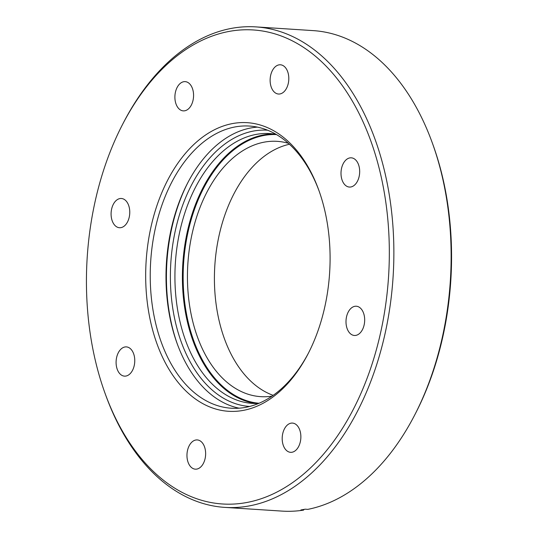 <?xml version="1.0" encoding="UTF-8"?>
<svg xmlns="http://www.w3.org/2000/svg" width="538" height="538" viewBox="0 0 538 538"><rect width="100%" height="100%" fill="white"/><g stroke="black" fill="none" stroke-linecap="round" stroke-linejoin="round"><path stroke-width="0.81" d="M187.944 182.449A144.608 91.924 -86.3 0 0 171.703 228.455A144.608 91.924 -86.3 0 0 177.426 344.333M239.121 408.187A141.38 89.873 93.7 0 1 177.083 343.399A141.38 89.873 93.7 0 1 171.158 229.188A141.38 89.873 93.7 0 1 187.486 183.33A141.38 89.873 93.7 0 1 257.393 127.116M324.811 306.848A144.608 91.924 93.7 0 1 308.106 353.755A144.608 91.924 93.7 0 1 191.851 396.257A144.608 91.924 93.7 0 1 150.956 227.11A144.608 91.924 93.7 0 1 230.466 123.989A144.608 91.924 93.7 0 1 318.745 190.022A144.608 91.924 93.7 0 1 324.811 306.848M319.088 190.97A141.38 89.873 -86.3 0 0 249.545 126.06A141.38 89.873 -86.3 0 0 155.388 228.159A141.38 89.873 -86.3 0 0 231.206 408.221A141.38 89.873 -86.3 0 0 308.57 352.861M380.655 332.457A237.514 150.99 -86.3 0 0 313.493 54.641A237.514 150.99 -86.3 0 0 122.55 124.453A237.514 150.99 -86.3 0 0 95.112 201.494A237.514 150.99 -86.3 0 0 105.071 393.379A237.514 150.99 -86.3 0 0 250.069 501.833A237.514 150.99 -86.3 0 0 380.655 332.457M122.55 124.453L123.464 122.677A240.748 153.041 93.7 0 1 255.987 26.9A240.748 153.041 93.7 0 1 385.087 333.513A240.748 153.041 93.7 0 1 224.763 507.381A240.748 153.041 93.7 0 1 105.751 395.255L105.071 393.379M432.249 142.745L432.929 144.621A237.514 150.99 93.7 0 1 442.888 336.506A237.514 150.99 93.7 0 1 415.45 413.547L414.536 415.323A240.748 153.041 -86.3 0 0 442.337 337.232A240.748 153.041 -86.3 0 0 432.249 142.745A240.748 153.041 -86.3 0 0 313.237 30.619L255.987 26.9M224.763 507.381L282.013 511.1A240.748 153.041 -86.3 0 0 303.546 510.125L300.89 509.95A240.748 153.041 93.7 0 0 305.14 509.197L307.797 509.372A240.748 153.041 -86.3 0 0 414.536 415.323M193.041 100.29A14.647 9.314 93.7 0 1 183.283 110.875A14.647 9.314 93.7 0 1 175.428 92.213A14.647 9.314 93.7 0 1 185.186 81.635A14.647 9.314 93.7 0 1 193.041 100.29M129.234 217.144A14.647 9.314 93.7 0 1 119.483 227.729A14.647 9.314 93.7 0 1 111.622 209.067A14.647 9.314 93.7 0 1 121.38 198.488A14.647 9.314 93.7 0 1 129.234 217.144M134.231 365.558A14.647 9.314 93.7 0 1 124.48 376.136A14.647 9.314 93.7 0 1 116.625 357.481A14.647 9.314 93.7 0 1 126.376 346.896A14.647 9.314 93.7 0 1 134.231 365.558M205.106 458.584A14.647 9.314 93.7 0 1 195.348 469.17A14.647 9.314 93.7 0 1 187.493 450.508A14.647 9.314 93.7 0 1 197.251 439.929A14.647 9.314 93.7 0 1 205.106 458.584M300.339 441.738A14.647 9.314 93.7 0 1 290.581 452.324A14.647 9.314 93.7 0 1 282.726 433.662A14.647 9.314 93.7 0 1 292.484 423.083A14.647 9.314 93.7 0 1 300.339 441.738M364.145 324.885A14.647 9.314 93.7 0 1 354.387 335.47A14.647 9.314 93.7 0 1 346.533 316.808A14.647 9.314 93.7 0 1 356.29 306.23A14.647 9.314 93.7 0 1 364.145 324.885M359.149 176.477A14.647 9.314 93.7 0 1 349.391 187.056A14.647 9.314 93.7 0 1 341.536 168.401A14.647 9.314 93.7 0 1 351.287 157.822A14.647 9.314 93.7 0 1 359.149 176.477M288.274 83.444A14.647 9.314 93.7 0 1 278.516 94.029A14.647 9.314 93.7 0 1 270.661 75.367A14.647 9.314 93.7 0 1 280.419 64.789A14.647 9.314 93.7 0 1 288.274 83.444M303.546 510.125L304.111 509.399M249.659 406.452A138.414 87.99 93.7 0 1 177.634 221.172A138.414 87.99 93.7 0 1 267.615 130.203M276.102 134.352A135.186 85.939 -86.3 0 0 269.888 133.585A135.186 85.939 -86.3 0 0 182.012 222.436A135.186 85.939 -86.3 0 0 252.349 403.386A135.186 85.939 -86.3 0 0 258.617 403.433M273.136 395.336A127.916 81.312 93.7 0 1 221.118 227.177A127.916 81.312 93.7 0 1 289.451 144.258M271.952 396.156A127.916 81.312 93.7 0 1 260.701 396.647A127.916 81.312 93.7 0 1 194.151 225.422A127.916 81.312 93.7 0 1 277.299 141.353A127.916 81.312 93.7 0 1 288.388 143.296M276.478 134.574A134.648 85.596 -86.3 0 0 190.21 223.129A134.648 85.596 -86.3 0 0 259.013 403.265M256.095 403.5A135.186 85.939 93.7 0 1 189.484 222.92A135.186 85.939 93.7 0 1 273.613 133.962"/></g></svg>
